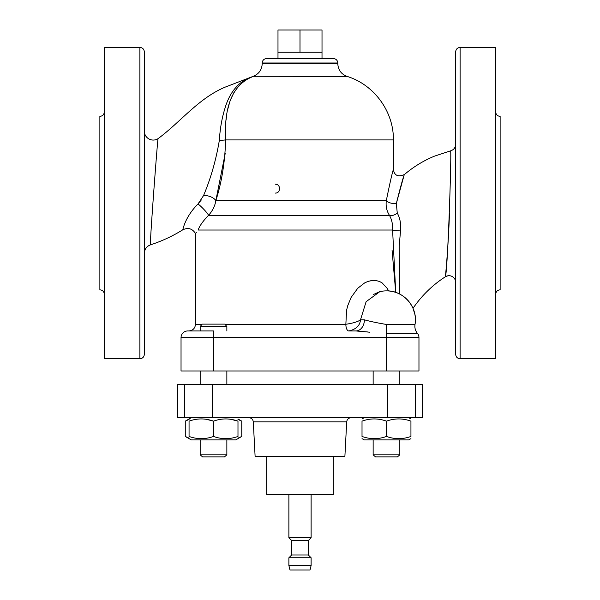 <?xml version="1.0" encoding="UTF-8"?>
<svg xmlns="http://www.w3.org/2000/svg" width="600" height="600" viewBox="0 0 600 600"><rect width="100%" height="100%" fill="white"/><g stroke="black" fill="none" stroke-linecap="round" stroke-linejoin="round"><path stroke-width="0.9" d="M415.612 417.675L422.303 417.675L422.303 384.322L177.697 384.322L177.697 417.675L415.612 417.675L415.612 384.322M291.66 540.533L308.34 540.533L311.115 537.757L288.885 537.757L291.66 540.533L291.66 554.993L308.34 554.993L308.34 540.533M311.115 557.768L288.885 557.768L288.885 565.553L311.115 565.553L311.115 557.768L308.34 554.993M311.115 565.553L310.005 570L289.995 570L288.885 565.553M253.305 421.89L346.695 421.89L344.88 456.592L255.12 456.592L253.305 421.89C252.938 419.317 251.452 417.908 248.865 417.675M333.322 456.592L333.322 494.393L266.678 494.393L266.678 456.592M237.983 438.63L235.755 439.912L191.28 439.912L185.273 436.447L185.273 421.147L189.06 419.46M237.983 436.447C237.983 439.388 237.983 439.388 237.983 436.447C237.983 439.388 237.983 439.388 237.983 436.447L237.983 421.147C229.822 418.2 221.67 418.2 213.517 421.147C205.365 418.2 197.212 418.2 189.06 421.147C189.06 418.2 189.06 418.2 189.06 421.147C189.06 418.2 189.06 418.2 189.06 421.147L189.06 436.447C197.212 439.388 205.365 439.388 213.517 436.447C221.67 439.388 229.822 439.388 237.983 436.447M189.06 436.447C189.06 439.388 189.06 439.388 189.06 436.447C189.06 439.388 189.06 439.388 189.06 436.447M237.983 421.147C237.983 418.2 237.983 418.2 237.983 421.147C237.983 418.2 237.983 418.2 237.983 421.147L231.428 419.46M213.517 436.447L213.517 421.147L206.962 419.46M200.175 384.322L200.175 370.98M185.273 436.447L189.06 438.135M237.983 438.135L241.763 436.447L241.763 421.147L237.983 419.46M410.94 436.447C410.94 439.388 410.94 439.388 410.94 436.447C410.94 439.388 410.94 439.388 410.94 436.447C410.94 439.388 410.94 439.388 410.94 436.447C410.94 439.388 410.94 439.388 410.94 436.447L410.94 421.147C410.94 418.2 410.94 418.2 410.94 421.147C410.94 418.2 410.94 418.2 410.94 421.147C402.787 418.2 394.635 418.2 386.482 421.147C378.33 418.2 370.178 418.2 362.017 421.147C362.017 418.2 362.017 418.2 362.017 421.147C362.017 418.2 362.017 418.2 362.017 421.147C362.017 418.2 362.017 418.2 362.017 421.147C362.017 418.2 362.017 418.2 362.017 421.147L362.017 436.447C362.017 439.388 362.017 439.388 362.017 436.447C362.017 439.388 362.017 439.388 362.017 436.447C370.178 439.388 378.33 439.388 386.482 436.447C394.635 439.388 402.787 439.388 410.94 436.447M408.72 439.912L410.94 438.63L408.72 439.912L364.245 439.912L362.017 438.63M362.017 436.447C362.017 439.388 362.017 439.388 362.017 436.447C362.017 439.388 362.017 439.388 362.017 436.447M410.94 421.147C410.94 418.2 410.94 418.2 410.94 421.147C410.94 418.2 410.94 418.2 410.94 421.147M386.482 436.447L386.482 421.147M373.14 384.322L373.14 370.98M388.65 290.962L387.127 288.293L382.17 282.952L379.605 281.498L375.585 280.425L372.173 280.418L367.725 281.498L364.59 282.952L357.72 288.293L351.097 297.465L347.678 305.835L346.575 310.282L345.855 324.285A6.668 2.925 -90 0 0 348.772 330.952L355.89 330.952L348.78 330.952C356.025 329.4 359.933 325.688 360.495 319.822L366.12 301.688L379.837 291.653M373.14 454.83L375.517 456.877L397.44 456.877L399.825 454.83L399.825 439.912L399.825 454.83L373.14 454.83L373.14 439.912M397.44 456.877L399.825 454.83M200.175 330.952L200.175 326.505L226.86 326.505L226.86 330.952M226.86 454.83L200.175 454.83L202.56 456.877L224.483 456.877L226.86 454.83L226.86 439.912M200.175 326.505L202.222 324.127L224.812 324.127L226.86 326.505M181.035 337.627A6.668 6.668 0 0 1 187.703 330.952A6.668 6.668 0 0 0 181.035 337.627A6.668 6.668 0 0 1 187.703 330.952L213.517 330.952L213.517 370.98L181.035 370.98L181.035 337.627L418.965 337.627A6.668 6.668 0 0 0 417.428 333.36L417.322 333.233A11.115 11.115 0 0 1 415.013 324.465A28.905 28.905 0 0 0 386.482 290.88C403.68 290.325 418.335 307.582 415.013 324.465L386.482 324.465C377.595 322.98 370.23 321.435 364.388 319.822A11.115 8.498 -90 0 1 355.89 330.952L348.772 330.952A6.668 2.925 -90 0 1 345.855 324.285L224.947 324.285M418.965 337.627L418.965 370.98L213.517 370.98M403.673 176.73L396.33 203.505C400.522 186.817 403.215 177.165 404.393 174.54C403.215 177.157 400.522 186.817 396.33 203.505A6.668 2.775 10.9 0 1 386.317 200.61C389.947 182.79 392.31 172.403 393.397 169.462C392.31 172.41 389.947 182.79 386.317 200.61C385.627 206.055 386.662 210.952 389.438 215.325C391.8 219.45 392.857 224.347 392.595 230.032L395.73 292.403L392.07 250.312M225.292 153.045L215.85 200.61C221.7 182.385 224.97 162.15 225.638 139.92C223.845 105.698 232.98 84.517 253.028 76.403L247.755 78.66M104.317 294.263C104.055 291.562 102.57 290.077 99.87 289.815L99.87 116.37C102.57 116.108 104.055 114.623 104.317 111.922M99.87 167.512L99.87 238.673M495.683 294.263C495.945 291.562 497.43 290.077 500.13 289.815L500.13 116.37C497.43 116.108 495.945 114.623 495.683 111.922M500.13 238.673L500.13 167.512M201.308 199.965L198.015 203.962C184.417 217.56 182.745 230.663 182.767 229.822C182.745 230.663 184.417 217.56 198.015 203.962C184.417 217.56 182.745 230.663 182.767 229.822C182.745 230.663 184.417 217.56 198.015 203.962A8.895 1.095 -134.2 0 1 204.33 209.88A8.895 1.095 -134.2 0 1 208.567 215.325C203.19 220.808 199.702 225.712 198.097 230.032C194.632 234.683 194.632 234.683 198.097 230.032C199.702 225.712 203.19 220.808 208.567 215.325C212.595 210.795 215.017 205.89 215.85 200.61A8.895 4.575 -163.2 0 0 203.55 195.585L198.015 203.962A8.895 1.095 45.8 0 1 207.015 212.985M233.933 92.588L230.933 98.925M229.403 103.222L227.722 109.417M226.68 114.99L226.02 120.21M150.502 244.605L150.488 244.845C161.858 241.14 172.62 236.138 182.767 229.822C188.1 227.31 192.337 228.54 195.487 233.52L195.555 233.438M195.84 233.055L196.403 232.327M225.292 107.25C222.038 117.375 220.058 128.422 219.337 140.4C216.067 159.907 210.81 178.297 203.55 195.585M399.795 294.127L399.18 246.112L400.53 230.903C401.123 223.92 400.035 217.98 397.268 213.09A6.668 3.697 -31.2 0 1 389.438 215.325L208.567 215.325M397.268 213.09L396.33 203.505M400.53 230.903A6.668 0.78 3.5 0 1 392.595 230.032L198.097 230.032M355.89 330.952L369.697 332.205M367.597 331.95L355.905 330.952M104.317 358.748L104.317 47.43L139.898 47.43L139.898 358.748L104.317 358.748M144.345 301.725L144.345 261.697M460.103 358.748L495.683 358.748L495.683 47.43L460.103 47.43C457.403 47.7 455.925 49.177 455.655 51.877L455.655 354.3C455.925 357 457.403 358.485 460.103 358.748L460.103 47.43M139.898 358.748C142.597 358.485 144.075 357 144.345 354.3L144.345 51.877C144.075 49.177 142.597 47.7 139.898 47.43M337.8 63L262.2 63C262.462 60.3 263.94 58.815 266.647 58.552L333.353 58.552C336.06 58.815 337.538 60.3 337.8 63L337.8 63.698L262.2 63.698C261.907 69.615 259.058 73.762 253.642 76.155L225.255 87.097C198.465 98.28 180.727 121.882 158.04 138.66C157.657 137.835 149.363 247.312 150.488 244.845L150.488 244.845C146.618 246.337 144.57 249.157 144.345 253.305L144.345 144.488M219.337 140.4A8.895 0.517 177.5 0 0 225.638 139.92L393.397 139.92C393.817 111.653 374.115 84.637 347.07 76.403L253.305 76.297L242.925 81.24C234.81 86.812 228.93 95.483 225.278 107.25M157.733 138.847L158.04 138.66A8.895 8.895 0 0 1 144.345 131.175M404.4 174.547C413.4 166.882 423.36 160.778 434.272 156.225L450.592 150.833C451.755 150.87 447.705 271.928 445.373 276.765L445.373 276.765A6.668 6.668 180 0 1 455.655 282.368M445.41 276.382C445.995 271.298 448.62 241.035 449.445 213.548M415.013 324.465A28.905 28.905 0 0 0 413.018 308.325A113.407 113.407 0 0 1 445.29 276.817M364.388 319.822L360.495 319.822C358.155 321.653 353.272 323.138 345.855 324.285L345.847 324.285M417.322 333.233A11.115 11.115 0 0 0 417.428 333.36L417.353 333.27A11.115 11.115 0 0 0 417.428 333.36L386.482 333.36L386.482 324.465M379.553 291.72L373.178 294.63M413.018 308.325L414.893 314.475M368.64 281.183L373.897 280.327M360.495 319.822C359.933 325.688 356.025 329.4 348.78 330.952M300 52.238L300 30L277.987 30L277.987 52.238L322.013 52.238L322.013 58.552L284.438 58.552M275.243 193.087C280.942 193.358 280.942 183.93 275.243 184.192M300 30L322.013 30L322.013 52.238M184.387 417.675L184.387 384.322M212.295 417.675L212.295 384.322M387.705 417.675L387.705 384.322M202.087 324.285L195.487 324.285C195.09 328.335 192.87 330.555 188.812 330.952M386.482 333.36L386.482 370.98M386.317 200.61L215.85 200.61M291.66 554.993L288.885 557.768M288.885 494.393L288.885 537.757M311.115 494.393L311.115 537.757M346.695 421.89C347.062 419.317 348.548 417.908 351.135 417.675M191.28 417.675L185.273 421.147M241.763 421.147L237.983 418.965M226.86 384.322L226.86 370.98M235.755 439.912L241.763 436.447M408.72 417.675L410.94 418.965L408.72 417.675M399.825 384.322L399.825 370.98L399.825 384.322M364.245 417.675L362.017 418.965M200.175 454.83L200.175 439.912M393.397 139.92L393.397 169.462C394.35 175.545 398.018 177.24 404.393 174.54M450.592 150.833C453.757 149.835 455.445 147.675 455.655 144.36M445.373 276.765L447.923 275.79M386.482 290.88A28.905 28.905 0 0 0 379.462 291.743A28.905 28.905 0 0 1 379.59 291.712L379.418 291.757M195.487 233.52L195.487 324.285M337.8 63.698C338.145 69.938 341.235 74.175 347.07 76.403M262.2 63L262.2 63.698M277.987 52.238L277.987 58.552"/></g></svg>
